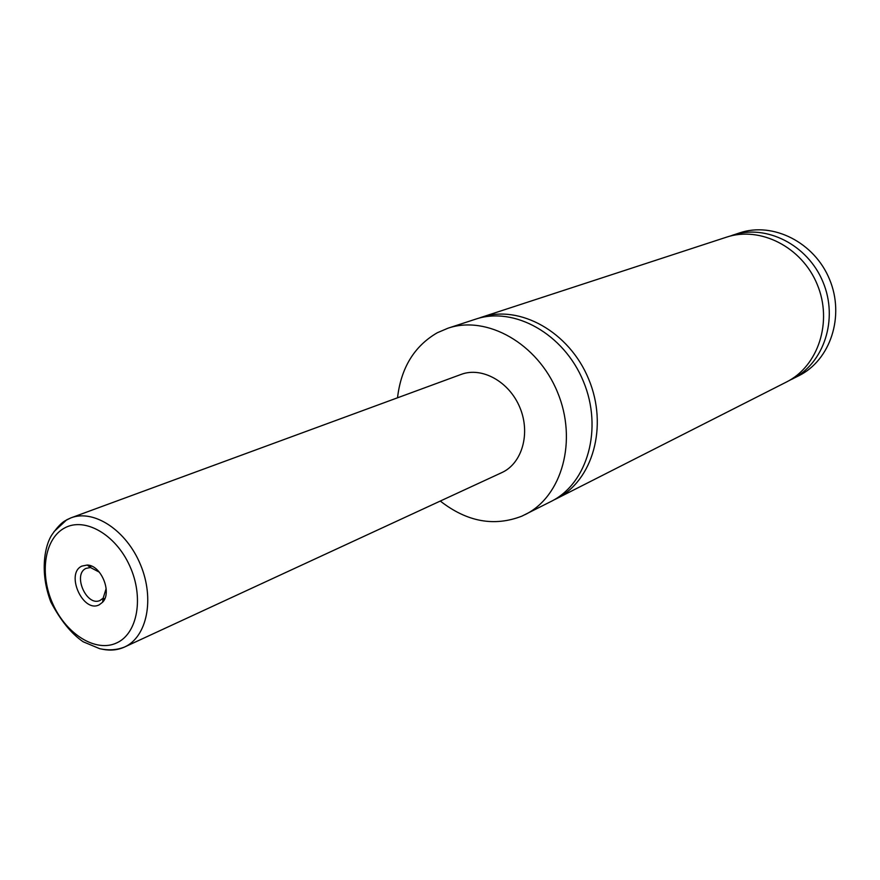 <?xml version="1.0" encoding="UTF-8"?>
<svg xmlns="http://www.w3.org/2000/svg" width="880" height="880" viewBox="0 0 880 880"><rect width="100%" height="100%" fill="white"/><g stroke="black" fill="none" stroke-linecap="round" stroke-linejoin="round"><path stroke-width="1.32" d="M397.518 397.793C401.049 367.785 414.304 346.115 437.261 332.772L447.964 328.207L475.585 319.176C514.074 306.053 563.937 333.784 583.363 381.304C603.229 428.637 587.576 483.505 551.089 501.446L521.862 516.153C494.142 526.878 466.95 521.84 440.286 501.05M478.434 318.318L481.25 317.328C519.64 304.238 569.338 331.815 588.665 379.104C608.432 426.217 592.801 480.854 556.391 498.751L553.707 500.038M99.352 604.736L102.608 602.217C112.387 592.449 101.035 565.037 87.208 565.037L81.829 566.115C65.054 573.628 83.215 613.701 99.352 604.736M99.363 572.176L90.442 567.512L85.998 568.392C72.336 574.442 86.647 607.057 100.067 600.446L103.147 598.18L106.15 588.577M53.966 531.696L66.759 519.761L71.005 517.847L461.12 374.418C481.921 366.487 509.3 381.634 519.904 407.594C530.761 433.433 522.104 463.496 501.787 472.615L124.52 647.042C117.799 650.089 110.517 650.837 102.674 649.297M447.964 328.207C486.882 314.919 537.548 343.409 557.436 392.04C577.764 440.484 562.078 496.463 525.173 514.591M481.25 317.328L726.396 237.204C760.056 225.819 801.911 246.928 817.223 284.438C832.92 321.783 818.246 366.3 786.39 382.052L556.391 498.751M729.553 236.269L739.684 232.87C773.036 221.584 814.429 242.352 829.532 279.334C845.009 316.162 830.423 360.118 798.853 375.727L789.283 380.49M732.644 235.169C766.161 223.828 807.796 244.772 823.009 282.04C838.596 319.143 823.977 363.396 792.253 379.082M116.677 642.928C137.643 633.578 144.155 597.201 129.69 565.818C115.544 534.27 84.612 516.802 64.548 528.011C44.275 538.769 39.237 574.277 52.987 604.263C66.451 634.392 95.92 652.74 116.677 642.928M71.005 517.847C93.995 509.003 126.467 530.387 140.514 564.74C154.869 598.961 147.026 637.043 124.52 647.042L124.509 647.042C116.864 650.056 108.592 650.617 99.715 648.692L83.193 641.784C71.401 633.765 60.61 620.499 50.82 601.964C39.237 571.549 44.979 544.654 52.261 534.292C57.288 527.175 61.655 522.621 65.373 520.619L71.005 517.847M90.442 567.512L87.208 565.037M103.147 598.18L102.608 602.217M91.564 566.126L89.628 566.896M104.918 598.378L103.004 599.192"/></g></svg>
